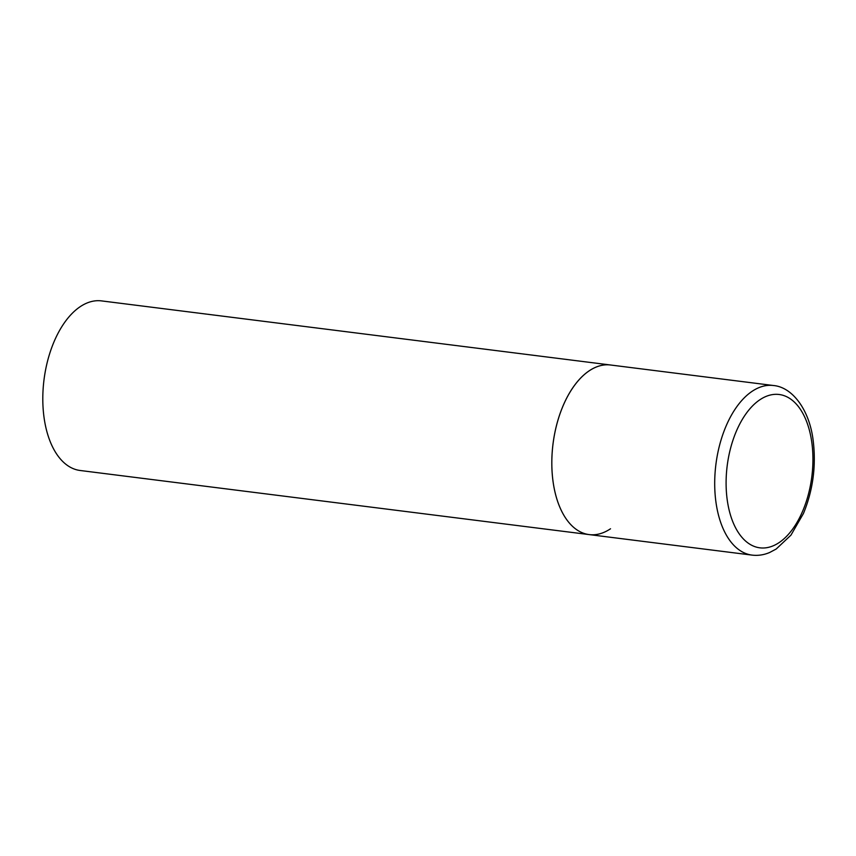 <?xml version="1.0" encoding="UTF-8"?>
<svg xmlns="http://www.w3.org/2000/svg" width="856" height="856" viewBox="0 0 856 856"><rect width="100%" height="100%" fill="white"/><g stroke="black" fill="none" stroke-linecap="round" stroke-linejoin="round"><path stroke-width="1.28" d="M553.019 481.243A85.472 47.198 97.2 0 0 589.163 534.593A85.472 47.198 -82.8 0 1 551.81 462.893A85.472 47.198 -82.8 0 1 589.174 370.819A85.472 47.198 -82.8 0 1 610.531 364.998A85.472 47.198 97.2 0 0 553.019 481.243M610.521 528.773A85.472 47.198 -82.8 0 1 589.163 534.593L80.154 470.49A85.472 47.198 -82.8 0 1 42.8 398.789A85.472 47.198 -82.8 0 1 80.154 306.716A85.472 47.198 -82.8 0 1 101.511 300.895L773.407 385.51A85.472 47.198 97.2 0 0 715.894 501.755A85.472 47.198 97.2 0 0 752.05 555.105C757.999 555.822 763.873 554.956 769.651 552.495L776.178 549.028L790.944 535.15L803.431 513.525C812.986 490.231 816.25 465.985 813.2 440.786C809.626 410.313 792.71 387.158 773.407 385.51M727.183 499.594A77.265 42.672 97.2 0 0 779.174 542.554A77.265 42.672 97.2 0 0 811.852 442.734A77.265 42.672 97.2 0 0 759.861 399.773A77.265 42.672 97.2 0 0 727.183 499.594M589.163 534.593L752.05 555.105"/></g></svg>
